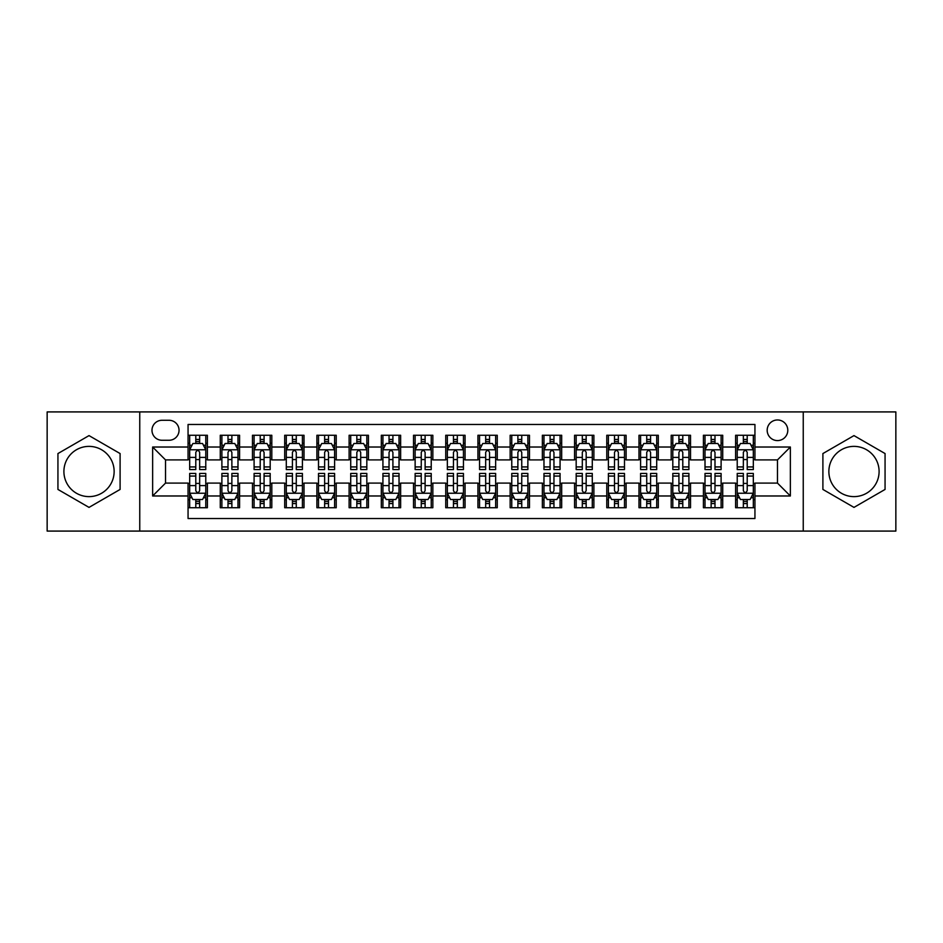 <?xml version="1.0" encoding="UTF-8"?>
<svg xmlns="http://www.w3.org/2000/svg" width="943" height="943" viewBox="0 0 943 943"><rect width="100%" height="100%" fill="white"/><g stroke="black" fill="none" stroke-linecap="round" stroke-linejoin="round"><path stroke-width="1.41" d="M853.981 446.381A25.119 25.119 0 0 0 828.862 471.5A25.119 25.119 0 0 0 853.981 496.619A25.119 25.119 0 0 0 879.1 471.5A25.119 25.119 0 0 0 853.981 446.381M777.48 419.965A10.302 10.302 0 0 0 767.178 430.267A10.302 10.302 0 0 0 777.48 440.581A10.302 10.302 0 0 0 787.794 430.267A10.302 10.302 0 0 0 777.48 419.965M89.019 496.619A25.119 25.119 0 0 1 63.9 471.5A25.119 25.119 0 0 1 89.019 446.381A25.119 25.119 0 0 1 114.138 471.5A25.119 25.119 0 0 1 89.019 496.619M803.247 531.086L895.85 531.086L895.85 411.914L803.247 411.914L803.247 531.086L139.753 531.086L139.753 411.914L47.15 411.914L47.15 531.086L139.753 531.086M754.942 435.265L735.611 435.265L735.611 447.017L722.727 447.017L722.727 459.901L735.611 459.901L735.611 447.017M722.727 447.017L722.727 435.265L703.407 435.265L703.407 447.017L690.524 447.017L690.524 459.901L703.407 459.901L703.407 447.017M690.524 447.017L690.524 435.265L671.192 435.265L671.192 447.017L658.308 447.017L658.308 459.901L671.192 459.901L671.192 447.017M658.308 447.017L658.308 435.265L638.989 435.265L638.989 447.017L626.105 447.017L626.105 459.901L638.989 459.901L638.989 447.017M626.105 447.017L626.105 435.265L606.773 435.265L606.773 447.017L593.89 447.017L593.89 459.901L606.773 459.901L606.773 447.017M593.89 447.017L593.89 435.265L574.57 435.265L574.57 447.017L561.686 447.017L561.686 459.901L574.57 459.901L574.57 447.017M561.686 447.017L561.686 435.265L542.355 435.265L542.355 447.017L529.471 447.017L529.471 459.901L542.355 459.901L542.355 447.017M529.471 447.017L529.471 435.265L510.151 435.265L510.151 447.017L497.267 447.017L497.267 459.901L510.151 459.901L510.151 447.017M497.267 447.017L497.267 435.265L477.936 435.265L477.936 447.017L465.064 447.017L465.064 459.901L477.936 459.901L477.936 447.017M465.064 447.017L465.064 435.265L445.733 435.265L445.733 447.017L432.849 447.017L432.849 459.901L445.733 459.901L445.733 447.017M432.849 447.017L432.849 435.265L413.529 435.265L413.529 447.017L400.645 447.017L400.645 459.901L413.529 459.901L413.529 447.017M400.645 447.017L400.645 435.265L381.314 435.265L381.314 447.017L368.43 447.017L368.43 459.901L381.314 459.901L381.314 447.017M368.43 447.017L368.43 435.265L349.11 435.265L349.11 447.017L336.227 447.017L336.227 459.901L349.11 459.901L349.11 447.017M336.227 447.017L336.227 435.265L316.895 435.265L316.895 447.017L304.011 447.017L304.011 459.901L316.895 459.901L316.895 447.017M304.011 447.017L304.011 435.265L284.692 435.265L284.692 447.017L271.808 447.017L271.808 459.901L284.692 459.901L284.692 447.017M271.808 447.017L271.808 435.265L252.476 435.265L252.476 447.017L239.593 447.017L239.593 459.901L252.476 459.901L252.476 447.017M239.593 447.017L239.593 435.265L220.273 435.265L220.273 459.901L207.389 459.901L207.389 435.265L188.058 435.265M188.058 507.735L207.389 507.735L207.389 483.099L220.273 483.099L220.273 507.735L239.593 507.735L239.593 483.099L252.476 483.099L252.476 495.983L239.593 495.983M252.476 495.983L252.476 507.735L271.808 507.735L271.808 483.099L284.692 483.099L284.692 495.983L271.808 495.983M284.692 495.983L284.692 507.735L304.011 507.735L304.011 483.099L316.895 483.099L316.895 495.983L304.011 495.983M316.895 495.983L316.895 507.735L336.227 507.735L336.227 483.099L349.11 483.099L349.11 495.983L336.227 495.983M349.11 495.983L349.11 507.735L368.43 507.735L368.43 483.099L381.314 483.099L381.314 495.983L368.43 495.983M381.314 495.983L381.314 507.735L400.645 507.735L400.645 483.099L413.529 483.099L413.529 495.983L400.645 495.983M413.529 495.983L413.529 507.735L432.849 507.735L432.849 483.099L445.733 483.099L445.733 495.983L432.849 495.983M445.733 495.983L445.733 507.735L465.064 507.735L465.064 483.099L477.936 483.099L477.936 495.983L465.064 495.983M477.936 495.983L477.936 507.735L497.267 507.735L497.267 483.099L510.151 483.099L510.151 495.983L497.267 495.983M510.151 495.983L510.151 507.735L529.471 507.735L529.471 483.099L542.355 483.099L542.355 495.983L529.471 495.983M542.355 495.983L542.355 507.735L561.686 507.735L561.686 483.099L574.57 483.099L574.57 495.983L561.686 495.983M574.57 495.983L574.57 507.735L593.89 507.735L593.89 483.099L606.773 483.099L606.773 495.983L593.89 495.983M606.773 495.983L606.773 507.735L626.105 507.735L626.105 483.099L638.989 483.099L638.989 495.983L626.105 495.983M638.989 495.983L638.989 507.735L658.308 507.735L658.308 483.099L671.192 483.099L671.192 495.983L658.308 495.983M671.192 495.983L671.192 507.735L690.524 507.735L690.524 483.099L703.407 483.099L703.407 495.983L690.524 495.983M703.407 495.983L703.407 507.735L722.727 507.735L722.727 483.099L735.611 483.099L735.611 495.983L722.727 495.983M161.972 440.263L169.056 440.263A9.984 9.984 0 0 0 179.04 430.267A9.984 9.984 0 0 0 169.056 420.283L161.972 420.283A9.984 9.984 0 0 0 151.988 430.267A9.984 9.984 0 0 0 161.972 440.263M803.247 411.914L139.753 411.914M754.942 447.017L754.942 424.48L188.058 424.48L188.058 459.901L165.52 459.901L165.52 483.099L188.058 483.099L188.058 518.52L754.942 518.52L754.942 483.099L777.48 483.099L777.48 459.901L754.942 459.901L754.942 447.017L790.364 447.017L790.364 495.983L754.942 495.983M188.058 495.983L152.636 495.983L152.636 447.017L188.058 447.017M735.611 495.983L735.611 507.735L754.942 507.735M188.058 443.316L189.673 443.316M195.79 443.316L199.657 443.316M205.774 443.316L207.389 443.316M188.058 459.583L189.673 459.583M195.79 459.583L199.657 459.583M205.774 459.583L207.389 459.583M188.058 483.417L189.673 483.417M195.79 483.417L199.657 483.417M205.774 483.417L207.389 483.417M188.058 499.684L189.673 499.684M195.79 499.684L199.657 499.684M205.774 499.684L207.389 499.684M220.273 459.583L221.888 459.583M228.006 459.583L231.872 459.583M237.99 459.583L239.593 459.583M220.273 443.316L221.888 443.316M228.006 443.316L231.872 443.316M237.99 443.316L239.593 443.316M220.273 483.417L221.888 483.417M228.006 483.417L231.872 483.417M237.99 483.417L239.593 483.417M220.273 499.684L221.888 499.684M228.006 499.684L231.872 499.684M237.99 499.684L239.593 499.684M252.476 483.417L254.091 483.417M260.209 483.417L264.075 483.417M270.193 483.417L271.808 483.417M252.476 499.684L254.091 499.684M260.209 499.684L264.075 499.684M270.193 499.684L271.808 499.684M252.476 443.316L254.091 443.316M260.209 443.316L264.075 443.316M270.193 443.316L271.808 443.316M252.476 459.583L254.091 459.583M260.209 459.583L264.075 459.583M270.193 459.583L271.808 459.583M284.692 483.417L286.295 483.417M292.424 483.417L296.279 483.417M302.408 483.417L304.011 483.417M284.692 499.684L286.295 499.684M292.424 499.684L296.279 499.684M302.408 499.684L304.011 499.684M284.692 443.316L286.295 443.316M292.424 443.316L296.279 443.316M302.408 443.316L304.011 443.316M284.692 459.583L286.295 459.583M292.424 459.583L296.279 459.583M302.408 459.583L304.011 459.583M316.895 483.417L318.51 483.417M324.628 483.417L328.494 483.417M334.612 483.417L336.227 483.417M316.895 499.684L318.51 499.684M324.628 499.684L328.494 499.684M334.612 499.684L336.227 499.684M316.895 443.316L318.51 443.316M324.628 443.316L328.494 443.316M334.612 443.316L336.227 443.316M316.895 459.583L318.51 459.583M324.628 459.583L328.494 459.583M334.612 459.583L336.227 459.583M349.11 483.417L350.713 483.417M356.831 483.417L360.697 483.417M366.827 483.417L368.43 483.417M349.11 499.684L350.713 499.684M356.831 499.684L360.697 499.684M366.827 499.684L368.43 499.684M349.11 443.316L350.713 443.316M356.831 443.316L360.697 443.316M366.827 443.316L368.43 443.316M349.11 459.583L350.713 459.583M356.831 459.583L360.697 459.583M366.827 459.583L368.43 459.583M381.314 483.417L382.929 483.417M389.046 483.417L392.913 483.417M399.03 483.417L400.645 483.417M381.314 499.684L382.929 499.684M389.046 499.684L392.913 499.684M399.03 499.684L400.645 499.684M381.314 443.316L382.929 443.316M389.046 443.316L392.913 443.316M399.03 443.316L400.645 443.316M381.314 459.583L382.929 459.583M389.046 459.583L392.913 459.583M399.03 459.583L400.645 459.583M413.529 483.417L415.132 483.417M421.25 483.417L425.116 483.417M431.234 483.417L432.849 483.417M413.529 499.684L415.132 499.684M421.25 499.684L425.116 499.684M431.234 499.684L432.849 499.684M413.529 443.316L415.132 443.316M421.25 443.316L425.116 443.316M431.234 443.316L432.849 443.316M413.529 459.583L415.132 459.583M421.25 459.583L425.116 459.583M431.234 459.583L432.849 459.583M445.733 483.417L447.347 483.417M453.465 483.417L457.331 483.417M463.449 483.417L465.064 483.417M445.733 499.684L447.347 499.684M453.465 499.684L457.331 499.684M463.449 499.684L465.064 499.684M445.733 443.316L447.347 443.316M453.465 443.316L457.331 443.316M463.449 443.316L465.064 443.316M445.733 459.583L447.347 459.583M453.465 459.583L457.331 459.583M463.449 459.583L465.064 459.583M477.936 483.417L479.551 483.417M485.669 483.417L489.535 483.417M495.653 483.417L497.267 483.417M477.936 499.684L479.551 499.684M485.669 499.684L489.535 499.684M495.653 499.684L497.267 499.684M477.936 443.316L479.551 443.316M485.669 443.316L489.535 443.316M495.653 443.316L497.267 443.316M477.936 459.583L479.551 459.583M485.669 459.583L489.535 459.583M495.653 459.583L497.267 459.583M510.151 483.417L511.766 483.417M517.884 483.417L521.75 483.417M527.868 483.417L529.471 483.417M510.151 499.684L511.766 499.684M517.884 499.684L521.75 499.684M527.868 499.684L529.471 499.684M510.151 443.316L511.766 443.316M517.884 443.316L521.75 443.316M527.868 443.316L529.471 443.316M510.151 459.583L511.766 459.583M517.884 459.583L521.75 459.583M527.868 459.583L529.471 459.583M542.355 483.417L543.97 483.417M550.087 483.417L553.954 483.417M560.071 483.417L561.686 483.417M542.355 499.684L543.97 499.684M550.087 499.684L553.954 499.684M560.071 499.684L561.686 499.684M542.355 443.316L543.97 443.316M550.087 443.316L553.954 443.316M560.071 443.316L561.686 443.316M542.355 459.583L543.97 459.583M550.087 459.583L553.954 459.583M560.071 459.583L561.686 459.583M574.57 483.417L576.173 483.417M582.303 483.417L586.169 483.417M592.287 483.417L593.89 483.417M574.57 499.684L576.173 499.684M582.303 499.684L586.169 499.684M592.287 499.684L593.89 499.684M574.57 443.316L576.173 443.316M582.303 443.316L586.169 443.316M592.287 443.316L593.89 443.316M574.57 459.583L576.173 459.583M582.303 459.583L586.169 459.583M592.287 459.583L593.89 459.583M606.773 483.417L608.388 483.417M614.506 483.417L618.372 483.417M624.49 483.417L626.105 483.417M606.773 499.684L608.388 499.684M614.506 499.684L618.372 499.684M624.49 499.684L626.105 499.684M606.773 443.316L608.388 443.316M614.506 443.316L618.372 443.316M624.49 443.316L626.105 443.316M606.773 459.583L608.388 459.583M614.506 459.583L618.372 459.583M624.49 459.583L626.105 459.583M638.989 483.417L640.592 483.417M646.721 483.417L650.576 483.417M656.705 483.417L658.308 483.417M638.989 499.684L640.592 499.684M646.721 499.684L650.576 499.684M656.705 499.684L658.308 499.684M638.989 443.316L640.592 443.316M646.721 443.316L650.576 443.316M656.705 443.316L658.308 443.316M638.989 459.583L640.592 459.583M646.721 459.583L650.576 459.583M656.705 459.583L658.308 459.583M671.192 483.417L672.807 483.417M678.925 483.417L682.791 483.417M688.909 483.417L690.524 483.417M671.192 499.684L672.807 499.684M678.925 499.684L682.791 499.684M688.909 499.684L690.524 499.684M671.192 443.316L672.807 443.316M678.925 443.316L682.791 443.316M688.909 443.316L690.524 443.316M671.192 459.583L672.807 459.583M678.925 459.583L682.791 459.583M688.909 459.583L690.524 459.583M703.407 483.417L705.01 483.417M711.128 483.417L714.994 483.417M721.112 483.417L722.727 483.417M703.407 499.684L705.01 499.684M711.128 499.684L714.994 499.684M721.112 499.684L722.727 499.684M703.407 443.316L705.01 443.316M711.128 443.316L714.994 443.316M721.112 443.316L722.727 443.316M703.407 459.583L705.01 459.583M711.128 459.583L714.994 459.583M721.112 459.583L722.727 459.583M735.611 483.417L737.226 483.417M743.343 483.417L747.21 483.417M753.327 483.417L754.942 483.417M735.611 499.684L737.226 499.684M743.343 499.684L747.21 499.684M753.327 499.684L754.942 499.684M735.611 443.316L737.226 443.316M743.343 443.316L747.21 443.316M753.327 443.316L754.942 443.316M735.611 459.583L737.226 459.583M743.343 459.583L747.21 459.583M753.327 459.583L754.942 459.583M165.52 459.901L152.636 447.017M165.52 483.099L152.636 495.983M790.364 447.017L777.48 459.901M790.364 495.983L777.48 483.099M89.019 507.393L120.103 489.441L120.103 453.559L89.019 435.607L57.936 453.559L57.936 489.441L89.019 507.393M885.064 453.559L853.981 435.607L822.897 453.559L822.897 489.441L853.981 507.393L885.064 489.441L885.064 453.559M199.657 439.45L195.79 439.45M205.774 466.938L199.657 466.938L199.657 469.567L205.774 469.567L205.774 449.917L202.556 443.481L192.891 443.481L189.673 449.917L189.673 469.567L195.79 469.567L195.79 466.938L189.673 466.938M189.673 449.917L189.673 435.265M205.774 449.917L205.774 435.265M195.79 443.481L195.79 435.265M199.657 435.265L199.657 443.481M199.657 466.938L199.657 452.334C198.372 449.858 197.087 449.858 195.79 452.334L195.79 466.938M195.79 503.55L199.657 503.55M189.673 476.062L195.79 476.062L195.79 473.433L189.673 473.433L189.673 493.083L192.891 499.519L202.556 499.519L205.774 493.083L205.774 473.433L199.657 473.433L199.657 476.062L205.774 476.062M205.774 493.083L205.774 507.735M189.673 493.083L189.673 507.735M199.657 499.519L199.657 507.735M195.79 507.735L195.79 499.519M195.79 476.062L195.79 490.666C197.075 493.142 198.372 493.142 199.657 490.666L199.657 476.062M231.872 439.45L228.006 439.45M237.99 466.938L231.872 466.938L231.872 469.567L237.99 469.567L237.99 449.917L234.772 443.481L225.106 443.481L221.888 449.917L221.888 469.567L228.006 469.567L228.006 466.938L221.888 466.938M221.888 449.917L221.888 435.265M237.99 449.917L237.99 435.265M228.006 443.481L228.006 435.265M231.872 435.265L231.872 443.481M231.872 466.938L231.872 452.334C230.575 449.858 229.29 449.858 228.006 452.334L228.006 466.938M264.075 439.45L260.209 439.45M270.193 466.938L264.075 466.938L264.075 469.567L270.193 469.567L270.193 449.917L266.975 443.481L257.309 443.481L254.091 449.917L254.091 469.567L260.209 469.567L260.209 466.938L254.091 466.938M254.091 449.917L254.091 435.265M270.193 449.917L270.193 435.265M260.209 443.481L260.209 435.265M264.075 435.265L264.075 443.481M264.075 466.938L264.075 452.334C262.791 449.858 261.506 449.858 260.209 452.334L260.209 466.938M296.279 439.45L292.424 439.45M302.408 466.938L296.279 466.938L296.279 469.567L302.408 469.567L302.408 449.917L299.179 443.481L289.525 443.481L286.295 449.917L286.295 469.567L292.424 469.567L292.424 466.938L286.295 466.938M286.295 449.917L286.295 435.265M302.408 449.917L302.408 435.265M292.424 443.481L292.424 435.265M296.279 435.265L296.279 443.481M296.279 466.938L296.279 452.334C294.994 449.858 293.709 449.858 292.424 452.334L292.424 466.938M328.494 439.45L324.628 439.45M334.612 466.938L328.494 466.938L328.494 469.567L334.612 469.567L334.612 449.917L331.394 443.481L321.728 443.481L318.51 449.917L318.51 469.567L324.628 469.567L324.628 466.938L318.51 466.938M318.51 449.917L318.51 435.265M334.612 449.917L334.612 435.265M324.628 443.481L324.628 435.265M328.494 435.265L328.494 443.481M328.494 466.938L328.494 452.334C327.209 449.858 325.913 449.858 324.628 452.334L324.628 466.938M228.006 503.55L231.872 503.55M221.888 476.062L228.006 476.062L228.006 473.433L221.888 473.433L221.888 493.083L225.106 499.519L234.772 499.519L237.99 493.083L237.99 473.433L231.872 473.433L231.872 476.062L237.99 476.062M237.99 493.083L237.99 507.735M221.888 493.083L221.888 507.735M231.872 499.519L231.872 507.735M228.006 507.735L228.006 499.519M228.006 476.062L228.006 490.666C229.29 493.142 230.575 493.142 231.872 490.666L231.872 476.062M260.209 503.55L264.075 503.55M254.091 476.062L260.209 476.062L260.209 473.433L254.091 473.433L254.091 493.083L257.309 499.519L266.975 499.519L270.193 493.083L270.193 473.433L264.075 473.433L264.075 476.062L270.193 476.062M270.193 493.083L270.193 507.735M254.091 493.083L254.091 507.735M264.075 499.519L264.075 507.735M260.209 507.735L260.209 499.519M260.209 476.062L260.209 490.666C261.494 493.142 262.791 493.142 264.075 490.666L264.075 476.062M292.424 503.55L296.279 503.55M286.295 476.062L292.424 476.062L292.424 473.433L286.295 473.433L286.295 493.083L289.525 499.519L299.179 499.519L302.408 493.083L302.408 473.433L296.279 473.433L296.279 476.062L302.408 476.062M302.408 493.083L302.408 507.735M286.295 493.083L286.295 507.735M296.279 499.519L296.279 507.735M292.424 507.735L292.424 499.519M292.424 476.062L292.424 490.666C293.709 493.142 294.994 493.142 296.279 490.666L296.279 476.062M324.628 503.55L328.494 503.55M318.51 476.062L324.628 476.062L324.628 473.433L318.51 473.433L318.51 493.083L321.728 499.519L331.394 499.519L334.612 493.083L334.612 473.433L328.494 473.433L328.494 476.062L334.612 476.062M334.612 493.083L334.612 507.735M318.51 493.083L318.51 507.735M328.494 499.519L328.494 507.735M324.628 507.735L324.628 499.519M324.628 476.062L324.628 490.666C325.913 493.142 327.197 493.142 328.494 490.666L328.494 476.062M360.697 439.45L356.831 439.45M366.827 466.938L360.697 466.938L360.697 469.567L366.827 469.567L366.827 449.917L363.597 443.481L353.943 443.481L350.713 449.917L350.713 469.567L356.831 469.567L356.831 466.938L350.713 466.938M350.713 449.917L350.713 435.265M366.827 449.917L366.827 435.265M356.831 443.481L356.831 435.265M360.697 435.265L360.697 443.481M360.697 466.938L360.697 452.334C359.413 449.858 358.128 449.858 356.831 452.334L356.831 466.938M356.831 503.55L360.697 503.55M350.713 476.062L356.831 476.062L356.831 473.433L350.713 473.433L350.713 493.083L353.943 499.519L363.597 499.519L366.827 493.083L366.827 473.433L360.697 473.433L360.697 476.062L366.827 476.062M366.827 493.083L366.827 507.735M350.713 493.083L350.713 507.735M360.697 499.519L360.697 507.735M356.831 507.735L356.831 499.519M356.831 476.062L356.831 490.666C358.128 493.142 359.413 493.142 360.697 490.666L360.697 476.062M392.913 439.45L389.046 439.45M399.03 466.938L392.913 466.938L392.913 469.567L399.03 469.567L399.03 449.917L395.812 443.481L386.147 443.481L382.929 449.917L382.929 469.567L389.046 469.567L389.046 466.938L382.929 466.938M382.929 449.917L382.929 435.265M399.03 449.917L399.03 435.265M389.046 443.481L389.046 435.265M392.913 435.265L392.913 443.481M392.913 466.938L392.913 452.334C391.628 449.858 390.331 449.858 389.046 452.334L389.046 466.938M389.046 503.55L392.913 503.55M382.929 476.062L389.046 476.062L389.046 473.433L382.929 473.433L382.929 493.083L386.147 499.519L395.812 499.519L399.03 493.083L399.03 473.433L392.913 473.433L392.913 476.062L399.03 476.062M399.03 493.083L399.03 507.735M382.929 493.083L382.929 507.735M392.913 499.519L392.913 507.735M389.046 507.735L389.046 499.519M389.046 476.062L389.046 490.666C390.331 493.142 391.616 493.142 392.913 490.666L392.913 476.062M425.116 439.45L421.25 439.45M431.234 466.938L425.116 466.938L425.116 469.567L431.234 469.567L431.234 449.917L428.016 443.481L418.35 443.481L415.132 449.917L415.132 469.567L421.25 469.567L421.25 466.938L415.132 466.938M415.132 449.917L415.132 435.265M431.234 449.917L431.234 435.265M421.25 443.481L421.25 435.265M425.116 435.265L425.116 443.481M425.116 466.938L425.116 452.334C423.831 449.858 422.547 449.858 421.25 452.334L421.25 466.938M421.25 503.55L425.116 503.55M415.132 476.062L421.25 476.062L421.25 473.433L415.132 473.433L415.132 493.083L418.35 499.519L428.016 499.519L431.234 493.083L431.234 473.433L425.116 473.433L425.116 476.062L431.234 476.062M431.234 493.083L431.234 507.735M415.132 493.083L415.132 507.735M425.116 499.519L425.116 507.735M421.25 507.735L421.25 499.519M421.25 476.062L421.25 490.666C422.547 493.142 423.831 493.142 425.116 490.666L425.116 476.062M457.331 439.45L453.465 439.45M463.449 466.938L457.331 466.938L457.331 469.567L463.449 469.567L463.449 449.917L460.231 443.481L450.565 443.481L447.347 449.917L447.347 469.567L453.465 469.567L453.465 466.938L447.347 466.938M447.347 449.917L447.347 435.265M463.449 449.917L463.449 435.265M453.465 443.481L453.465 435.265M457.331 435.265L457.331 443.481M457.331 466.938L457.331 452.334C456.047 449.858 454.75 449.858 453.465 452.334L453.465 466.938M453.465 503.55L457.331 503.55M447.347 476.062L453.465 476.062L453.465 473.433L447.347 473.433L447.347 493.083L450.565 499.519L460.231 499.519L463.449 493.083L463.449 473.433L457.331 473.433L457.331 476.062L463.449 476.062M463.449 493.083L463.449 507.735M447.347 493.083L447.347 507.735M457.331 499.519L457.331 507.735M453.465 507.735L453.465 499.519M453.465 476.062L453.465 490.666C454.75 493.142 456.035 493.142 457.331 490.666L457.331 476.062M489.535 439.45L485.669 439.45M495.653 466.938L489.535 466.938L489.535 469.567L495.653 469.567L495.653 449.917L492.435 443.481L482.769 443.481L479.551 449.917L479.551 469.567L485.669 469.567L485.669 466.938L479.551 466.938M479.551 449.917L479.551 435.265M495.653 449.917L495.653 435.265M485.669 443.481L485.669 435.265M489.535 435.265L489.535 443.481M489.535 466.938L489.535 452.334C488.25 449.858 486.965 449.858 485.669 452.334L485.669 466.938M485.669 503.55L489.535 503.55M479.551 476.062L485.669 476.062L485.669 473.433L479.551 473.433L479.551 493.083L482.769 499.519L492.435 499.519L495.653 493.083L495.653 473.433L489.535 473.433L489.535 476.062L495.653 476.062M495.653 493.083L495.653 507.735M479.551 493.083L479.551 507.735M489.535 499.519L489.535 507.735M485.669 507.735L485.669 499.519M485.669 476.062L485.669 490.666C486.953 493.142 488.25 493.142 489.535 490.666L489.535 476.062M521.75 439.45L517.884 439.45M527.868 466.938L521.75 466.938L521.75 469.567L527.868 469.567L527.868 449.917L524.65 443.481L514.984 443.481L511.766 449.917L511.766 469.567L517.884 469.567L517.884 466.938L511.766 466.938M511.766 449.917L511.766 435.265M527.868 449.917L527.868 435.265M517.884 443.481L517.884 435.265M521.75 435.265L521.75 443.481M521.75 466.938L521.75 452.334C520.453 449.858 519.169 449.858 517.884 452.334L517.884 466.938M517.884 503.55L521.75 503.55M511.766 476.062L517.884 476.062L517.884 473.433L511.766 473.433L511.766 493.083L514.984 499.519L524.65 499.519L527.868 493.083L527.868 473.433L521.75 473.433L521.75 476.062L527.868 476.062M527.868 493.083L527.868 507.735M511.766 493.083L511.766 507.735M521.75 499.519L521.75 507.735M517.884 507.735L517.884 499.519M517.884 476.062L517.884 490.666C519.169 493.142 520.453 493.142 521.75 490.666L521.75 476.062M553.954 439.45L550.087 439.45M560.071 466.938L553.954 466.938L553.954 469.567L560.071 469.567L560.071 449.917L556.853 443.481L547.188 443.481L543.97 449.917L543.97 469.567L550.087 469.567L550.087 466.938L543.97 466.938M543.97 449.917L543.97 435.265M560.071 449.917L560.071 435.265M550.087 443.481L550.087 435.265M553.954 435.265L553.954 443.481M553.954 466.938L553.954 452.334C552.669 449.858 551.384 449.858 550.087 452.334L550.087 466.938M550.087 503.55L553.954 503.55M543.97 476.062L550.087 476.062L550.087 473.433L543.97 473.433L543.97 493.083L547.188 499.519L556.853 499.519L560.071 493.083L560.071 473.433L553.954 473.433L553.954 476.062L560.071 476.062M560.071 493.083L560.071 507.735M543.97 493.083L543.97 507.735M553.954 499.519L553.954 507.735M550.087 507.735L550.087 499.519M550.087 476.062L550.087 490.666C551.372 493.142 552.669 493.142 553.954 490.666L553.954 476.062M586.169 439.45L582.303 439.45M592.287 466.938L586.169 466.938L586.169 469.567L592.287 469.567L592.287 449.917L589.057 443.481L579.403 443.481L576.173 449.917L576.173 469.567L582.303 469.567L582.303 466.938L576.173 466.938M576.173 449.917L576.173 435.265M592.287 449.917L592.287 435.265M582.303 443.481L582.303 435.265M586.169 435.265L586.169 443.481M586.169 466.938L586.169 452.334C584.872 449.858 583.587 449.858 582.303 452.334L582.303 466.938M582.303 503.55L586.169 503.55M576.173 476.062L582.303 476.062L582.303 473.433L576.173 473.433L576.173 493.083L579.403 499.519L589.057 499.519L592.287 493.083L592.287 473.433L586.169 473.433L586.169 476.062L592.287 476.062M592.287 493.083L592.287 507.735M576.173 493.083L576.173 507.735M586.169 499.519L586.169 507.735M582.303 507.735L582.303 499.519M582.303 476.062L582.303 490.666C583.587 493.142 584.872 493.142 586.169 490.666L586.169 476.062M618.372 439.45L614.506 439.45M624.49 466.938L618.372 466.938L618.372 469.567L624.49 469.567L624.49 449.917L621.272 443.481L611.606 443.481L608.388 449.917L608.388 469.567L614.506 469.567L614.506 466.938L608.388 466.938M608.388 449.917L608.388 435.265M624.49 449.917L624.49 435.265M614.506 443.481L614.506 435.265M618.372 435.265L618.372 443.481M618.372 466.938L618.372 452.334C617.087 449.858 615.803 449.858 614.506 452.334L614.506 466.938M650.576 439.45L646.721 439.45M656.705 466.938L650.576 466.938L650.576 469.567L656.705 469.567L656.705 449.917L653.475 443.481L643.821 443.481L640.592 449.917L640.592 469.567L646.721 469.567L646.721 466.938L640.592 466.938M640.592 449.917L640.592 435.265M656.705 449.917L656.705 435.265M646.721 443.481L646.721 435.265M650.576 435.265L650.576 443.481M650.576 466.938L650.576 452.334C649.291 449.858 648.006 449.858 646.721 452.334L646.721 466.938M682.791 439.45L678.925 439.45M688.909 466.938L682.791 466.938L682.791 469.567L688.909 469.567L688.909 449.917L685.691 443.481L676.025 443.481L672.807 449.917L672.807 469.567L678.925 469.567L678.925 466.938L672.807 466.938M672.807 449.917L672.807 435.265M688.909 449.917L688.909 435.265M678.925 443.481L678.925 435.265M682.791 435.265L682.791 443.481M682.791 466.938L682.791 452.334C681.506 449.858 680.209 449.858 678.925 452.334L678.925 466.938M714.994 439.45L711.128 439.45M721.112 466.938L714.994 466.938L714.994 469.567L721.112 469.567L721.112 449.917L717.894 443.481L708.228 443.481L705.01 449.917L705.01 469.567L711.128 469.567L711.128 466.938L705.01 466.938M705.01 449.917L705.01 435.265M721.112 449.917L721.112 435.265M711.128 443.481L711.128 435.265M714.994 435.265L714.994 443.481M714.994 466.938L714.994 452.334C713.71 449.858 712.425 449.858 711.128 452.334L711.128 466.938M747.21 439.45L743.343 439.45M753.327 466.938L747.21 466.938L747.21 469.567L753.327 469.567L753.327 449.917L750.109 443.481L740.444 443.481L737.226 449.917L737.226 469.567L743.343 469.567L743.343 466.938L737.226 466.938M737.226 449.917L737.226 435.265M753.327 449.917L753.327 435.265M743.343 443.481L743.343 435.265M747.21 435.265L747.21 443.481M747.21 466.938L747.21 452.334C745.925 449.858 744.628 449.858 743.343 452.334L743.343 466.938M614.506 503.55L618.372 503.55M608.388 476.062L614.506 476.062L614.506 473.433L608.388 473.433L608.388 493.083L611.606 499.519L621.272 499.519L624.49 493.083L624.49 473.433L618.372 473.433L618.372 476.062L624.49 476.062M624.49 493.083L624.49 507.735M608.388 493.083L608.388 507.735M618.372 499.519L618.372 507.735M614.506 507.735L614.506 499.519M614.506 476.062L614.506 490.666C615.791 493.142 617.087 493.142 618.372 490.666L618.372 476.062M646.721 503.55L650.576 503.55M640.592 476.062L646.721 476.062L646.721 473.433L640.592 473.433L640.592 493.083L643.821 499.519L653.475 499.519L656.705 493.083L656.705 473.433L650.576 473.433L650.576 476.062L656.705 476.062M656.705 493.083L656.705 507.735M640.592 493.083L640.592 507.735M650.576 499.519L650.576 507.735M646.721 507.735L646.721 499.519M646.721 476.062L646.721 490.666C648.006 493.142 649.291 493.142 650.576 490.666L650.576 476.062M678.925 503.55L682.791 503.55M672.807 476.062L678.925 476.062L678.925 473.433L672.807 473.433L672.807 493.083L676.025 499.519L685.691 499.519L688.909 493.083L688.909 473.433L682.791 473.433L682.791 476.062L688.909 476.062M688.909 493.083L688.909 507.735M672.807 493.083L672.807 507.735M682.791 499.519L682.791 507.735M678.925 507.735L678.925 499.519M678.925 476.062L678.925 490.666C680.209 493.142 681.494 493.142 682.791 490.666L682.791 476.062M711.128 503.55L714.994 503.55M705.01 476.062L711.128 476.062L711.128 473.433L705.01 473.433L705.01 493.083L708.228 499.519L717.894 499.519L721.112 493.083L721.112 473.433L714.994 473.433L714.994 476.062L721.112 476.062M721.112 493.083L721.112 507.735M705.01 493.083L705.01 507.735M714.994 499.519L714.994 507.735M711.128 507.735L711.128 499.519M711.128 476.062L711.128 490.666C712.425 493.142 713.71 493.142 714.994 490.666L714.994 476.062M743.343 503.55L747.21 503.55M737.226 476.062L743.343 476.062L743.343 473.433L737.226 473.433L737.226 493.083L740.444 499.519L750.109 499.519L753.327 493.083L753.327 473.433L747.21 473.433L747.21 476.062L753.327 476.062M753.327 493.083L753.327 507.735M737.226 493.083L737.226 507.735M747.21 499.519L747.21 507.735M743.343 507.735L743.343 499.519M743.343 476.062L743.343 490.666C744.628 493.142 745.913 493.142 747.21 490.666L747.21 476.062M220.273 495.983L207.389 495.983M220.273 447.017L207.389 447.017M205.692 449.764L189.755 449.764M189.673 445.249L192.007 445.249M203.44 445.249L205.774 445.249M195.79 457.39L189.673 457.39M205.774 457.39L199.657 457.39M199.657 441.501L195.79 441.501M189.755 493.236L205.692 493.236M205.774 497.751L203.44 497.751M192.007 497.751L189.673 497.751M199.657 485.61L205.774 485.61M189.673 485.61L195.79 485.61M195.79 501.499L199.657 501.499M237.907 449.764L221.959 449.764M221.888 445.249L224.222 445.249M235.656 445.249L237.99 445.249M228.006 457.39L221.888 457.39M237.99 457.39L231.872 457.39M231.872 441.501L228.006 441.501M270.111 449.764L254.174 449.764M254.091 445.249L256.425 445.249M267.859 445.249L270.193 445.249M260.209 457.39L254.091 457.39M270.193 457.39L264.075 457.39M264.075 441.501L260.209 441.501M302.326 449.764L286.377 449.764M286.295 445.249L288.629 445.249M300.074 445.249L302.408 445.249M292.424 457.39L286.295 457.39M302.408 457.39L296.279 457.39M296.279 441.501L292.424 441.501M334.529 449.764L318.593 449.764M318.51 445.249L320.844 445.249M332.278 445.249L334.612 445.249M324.628 457.39L318.51 457.39M334.612 457.39L328.494 457.39M328.494 441.501L324.628 441.501M221.959 493.236L237.907 493.236M237.99 497.751L235.656 497.751M224.222 497.751L221.888 497.751M231.872 485.61L237.99 485.61M221.888 485.61L228.006 485.61M228.006 501.499L231.872 501.499M254.174 493.236L270.111 493.236M270.193 497.751L267.859 497.751M256.425 497.751L254.091 497.751M264.075 485.61L270.193 485.61M254.091 485.61L260.209 485.61M260.209 501.499L264.075 501.499M286.377 493.236L302.326 493.236M302.408 497.751L300.074 497.751M288.629 497.751L286.295 497.751M296.279 485.61L302.408 485.61M286.295 485.61L292.424 485.61M292.424 501.499L296.279 501.499M318.593 493.236L334.529 493.236M334.612 497.751L332.278 497.751M320.844 497.751L318.51 497.751M328.494 485.61L334.612 485.61M318.51 485.61L324.628 485.61M324.628 501.499L328.494 501.499M366.744 449.764L350.796 449.764M350.713 445.249L353.047 445.249M364.481 445.249L366.827 445.249M356.831 457.39L350.713 457.39M366.827 457.39L360.697 457.39M360.697 441.501L356.831 441.501M350.796 493.236L366.744 493.236M366.827 497.751L364.481 497.751M353.047 497.751L350.713 497.751M360.697 485.61L366.827 485.61M350.713 485.61L356.831 485.61M356.831 501.499L360.697 501.499M398.948 449.764L383.011 449.764M382.929 445.249L385.263 445.249M396.697 445.249L399.03 445.249M389.046 457.39L382.929 457.39M399.03 457.39L392.913 457.39M392.913 441.501L389.046 441.501M383.011 493.236L398.948 493.236M399.03 497.751L396.697 497.751M385.263 497.751L382.929 497.751M392.913 485.61L399.03 485.61M382.929 485.61L389.046 485.61M389.046 501.499L392.913 501.499M431.163 449.764L415.215 449.764M415.132 445.249L417.466 445.249M428.9 445.249L431.234 445.249M421.25 457.39L415.132 457.39M431.234 457.39L425.116 457.39M425.116 441.501L421.25 441.501M415.215 493.236L431.163 493.236M431.234 497.751L428.9 497.751M417.466 497.751L415.132 497.751M425.116 485.61L431.234 485.61M415.132 485.61L421.25 485.61M421.25 501.499L425.116 501.499M463.367 449.764L447.418 449.764M447.347 445.249L449.681 445.249M461.115 445.249L463.449 445.249M453.465 457.39L447.347 457.39M463.449 457.39L457.331 457.39M457.331 441.501L453.465 441.501M447.418 493.236L463.367 493.236M463.449 497.751L461.115 497.751M449.681 497.751L447.347 497.751M457.331 485.61L463.449 485.61M447.347 485.61L453.465 485.61M453.465 501.499L457.331 501.499M495.582 449.764L479.633 449.764M479.551 445.249L481.885 445.249M493.319 445.249L495.653 445.249M485.669 457.39L479.551 457.39M495.653 457.39L489.535 457.39M489.535 441.501L485.669 441.501M479.633 493.236L495.582 493.236M495.653 497.751L493.319 497.751M481.885 497.751L479.551 497.751M489.535 485.61L495.653 485.61M479.551 485.61L485.669 485.61M485.669 501.499L489.535 501.499M527.785 449.764L511.837 449.764M511.766 445.249L514.1 445.249M525.534 445.249L527.868 445.249M517.884 457.39L511.766 457.39M527.868 457.39L521.75 457.39M521.75 441.501L517.884 441.501M511.837 493.236L527.785 493.236M527.868 497.751L525.534 497.751M514.1 497.751L511.766 497.751M521.75 485.61L527.868 485.61M511.766 485.61L517.884 485.61M517.884 501.499L521.75 501.499M559.989 449.764L544.052 449.764M543.97 445.249L546.303 445.249M557.737 445.249L560.071 445.249M550.087 457.39L543.97 457.39M560.071 457.39L553.954 457.39M553.954 441.501L550.087 441.501M544.052 493.236L559.989 493.236M560.071 497.751L557.737 497.751M546.303 497.751L543.97 497.751M553.954 485.61L560.071 485.61M543.97 485.61L550.087 485.61M550.087 501.499L553.954 501.499M592.204 449.764L576.256 449.764M576.173 445.249L578.519 445.249M589.953 445.249L592.287 445.249M582.303 457.39L576.173 457.39M592.287 457.39L586.169 457.39M586.169 441.501L582.303 441.501M576.256 493.236L592.204 493.236M592.287 497.751L589.953 497.751M578.519 497.751L576.173 497.751M586.169 485.61L592.287 485.61M576.173 485.61L582.303 485.61M582.303 501.499L586.169 501.499M624.407 449.764L608.471 449.764M608.388 445.249L610.722 445.249M622.156 445.249L624.49 445.249M614.506 457.39L608.388 457.39M624.49 457.39L618.372 457.39M618.372 441.501L614.506 441.501M656.623 449.764L640.674 449.764M640.592 445.249L642.926 445.249M654.371 445.249L656.705 445.249M646.721 457.39L640.592 457.39M656.705 457.39L650.576 457.39M650.576 441.501L646.721 441.501M688.826 449.764L672.889 449.764M672.807 445.249L675.141 445.249M686.575 445.249L688.909 445.249M678.925 457.39L672.807 457.39M688.909 457.39L682.791 457.39M682.791 441.501L678.925 441.501M721.041 449.764L705.093 449.764M705.01 445.249L707.344 445.249M718.778 445.249L721.112 445.249M711.128 457.39L705.01 457.39M721.112 457.39L714.994 457.39M714.994 441.501L711.128 441.501M753.245 449.764L737.308 449.764M737.226 445.249L739.56 445.249M750.993 445.249L753.327 445.249M743.343 457.39L737.226 457.39M753.327 457.39L747.21 457.39M747.21 441.501L743.343 441.501M608.471 493.236L624.407 493.236M624.49 497.751L622.156 497.751M610.722 497.751L608.388 497.751M618.372 485.61L624.49 485.61M608.388 485.61L614.506 485.61M614.506 501.499L618.372 501.499M640.674 493.236L656.623 493.236M656.705 497.751L654.371 497.751M642.926 497.751L640.592 497.751M650.576 485.61L656.705 485.61M640.592 485.61L646.721 485.61M646.721 501.499L650.576 501.499M672.889 493.236L688.826 493.236M688.909 497.751L686.575 497.751M675.141 497.751L672.807 497.751M682.791 485.61L688.909 485.61M672.807 485.61L678.925 485.61M678.925 501.499L682.791 501.499M705.093 493.236L721.041 493.236M721.112 497.751L718.778 497.751M707.344 497.751L705.01 497.751M714.994 485.61L721.112 485.61M705.01 485.61L711.128 485.61M711.128 501.499L714.994 501.499M737.308 493.236L753.245 493.236M753.327 497.751L750.993 497.751M739.56 497.751L737.226 497.751M747.21 485.61L753.327 485.61M737.226 485.61L743.343 485.61M743.343 501.499L747.21 501.499"/></g></svg>
